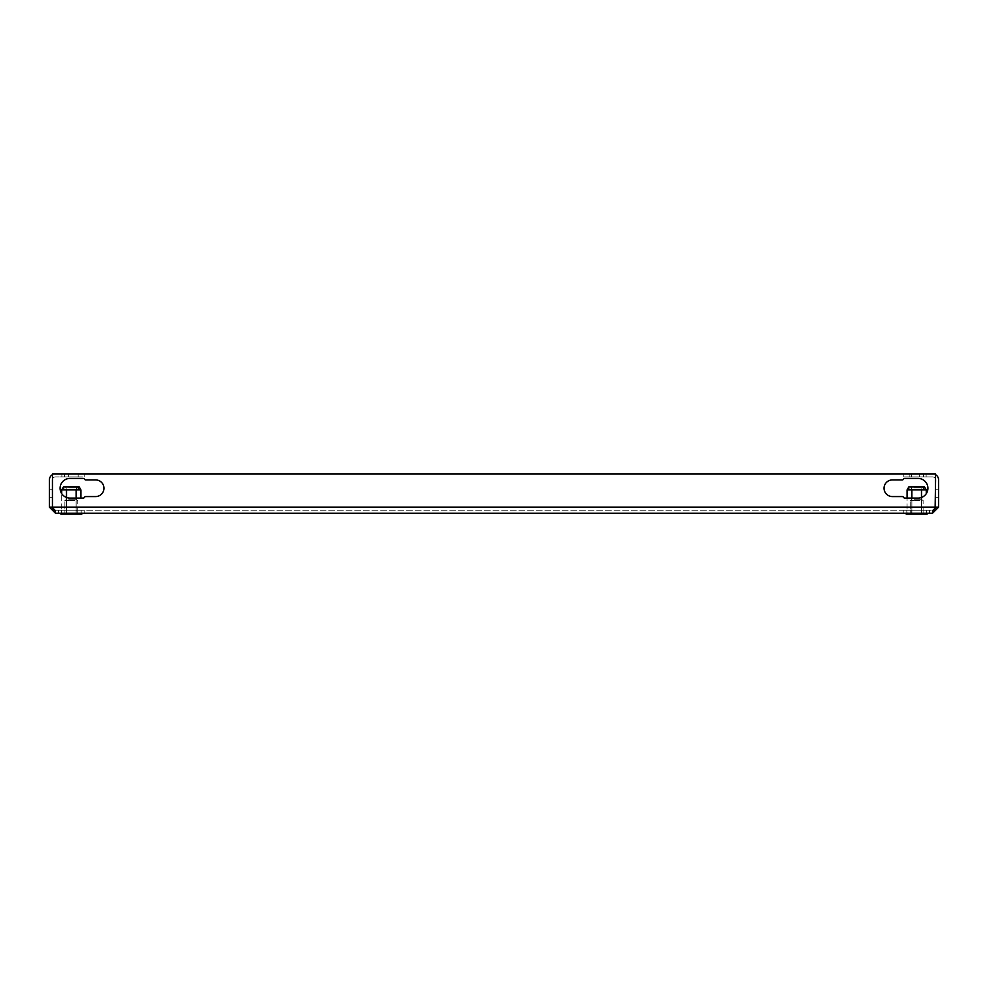 <?xml version="1.0" encoding="UTF-8"?>
<svg xmlns="http://www.w3.org/2000/svg" width="988" height="988" viewBox="0 0 988 988"><rect width="100%" height="100%" fill="white"/><g stroke="black" fill="none" stroke-linecap="round" stroke-linejoin="round"><path stroke-width="0.74" stroke-dasharray="4.94 3.71" d="M919.322 476.908L919.322 473.882L926.127 473.882L919.322 473.882L926.127 473.882L919.322 473.882L926.127 473.882L919.322 473.882L926.127 473.882L919.322 473.882L926.127 473.882L919.322 473.882L926.127 473.882L919.322 473.882L926.127 473.882L919.322 473.882L926.127 473.882L919.322 473.882L926.127 473.882L919.322 473.882L926.127 473.882L919.322 473.882L926.127 473.882L919.322 473.882L926.127 473.882L919.322 473.882L926.127 473.882L919.322 473.882L926.127 473.882L919.322 473.882L926.127 473.882L919.322 473.882L926.127 473.882L919.322 473.882L926.127 473.882L919.322 473.882L926.127 473.882L919.322 473.882L926.127 473.882L919.322 473.882L926.127 473.882L919.322 473.882L926.127 473.882L919.322 473.882L926.127 473.882L919.322 473.882L926.127 473.882L919.322 473.882L926.127 473.882L919.322 473.882L926.127 473.882L919.322 473.882L926.127 473.882L919.322 473.882L926.127 473.882L919.322 473.882L926.127 473.882L919.322 473.882L926.127 473.882L919.322 473.882L926.127 473.882L919.322 473.882L926.127 473.882L919.322 473.882L926.127 473.882L919.322 473.882L926.127 473.882L919.322 473.882L926.127 473.882L919.322 473.882L919.322 476.908L926.127 476.908L926.127 473.882L926.127 476.908L926.127 473.882L926.127 476.908L926.127 473.882L926.127 476.908L926.127 473.882L926.127 476.908L926.127 473.882L926.127 476.908L926.127 473.882L926.127 476.908L926.127 473.882L926.127 476.908L926.127 473.882L926.127 476.908L926.127 473.882L926.127 476.908L919.322 476.908L926.127 476.908L926.127 473.882L926.127 476.908L919.322 476.908L919.322 473.882L919.322 476.908L926.127 476.908L919.322 476.908L926.127 476.908L926.127 473.882L926.127 476.908L919.322 476.908L919.322 473.882L919.322 476.908L926.127 476.908L919.322 476.908L926.127 476.908L926.127 473.882L926.127 476.908L919.322 476.908L919.322 473.882L919.322 476.908L926.127 476.908L919.322 476.908L926.127 476.908L926.127 473.882L926.127 476.908L919.322 476.908L919.322 473.882L919.322 476.908L926.127 476.908L919.322 476.908L926.127 476.908L926.127 473.882L926.127 476.908L919.322 476.908L919.322 473.882L919.322 476.908L926.127 476.908L919.322 476.908L926.127 476.908L926.127 473.882L926.127 476.908L919.322 476.908L919.322 473.882L919.322 476.908L926.127 476.908L919.322 476.908L926.127 476.908L926.127 473.882L926.127 476.908L919.322 476.908L919.322 473.882L919.322 476.908L926.127 476.908L919.322 476.908L926.127 476.908L926.127 473.882L926.127 476.908L919.322 476.908L919.322 473.882L919.322 476.908L926.127 476.908L919.322 476.908L919.322 473.882L919.322 476.908L919.322 473.882L919.322 476.908L919.322 473.882L919.322 476.908L919.322 473.882L919.322 476.908L919.322 473.882L919.322 476.908L919.322 473.882L919.322 476.908L919.322 473.882L919.322 476.908L919.322 473.882L919.322 476.908L926.127 476.908L919.322 476.908M61.874 476.908L61.874 473.882L68.678 473.882L61.874 473.882L68.678 473.882L61.874 473.882L68.678 473.882L61.874 473.882L68.678 473.882L61.874 473.882L68.678 473.882L61.874 473.882L68.678 473.882L61.874 473.882L68.678 473.882L61.874 473.882L68.678 473.882L61.874 473.882L68.678 473.882L61.874 473.882L68.678 473.882L61.874 473.882L68.678 473.882L61.874 473.882L68.678 473.882L61.874 473.882L68.678 473.882L61.874 473.882L68.678 473.882L61.874 473.882L68.678 473.882L61.874 473.882L68.678 473.882L61.874 473.882L68.678 473.882L61.874 473.882L68.678 473.882L61.874 473.882L68.678 473.882L61.874 473.882L68.678 473.882L61.874 473.882L68.678 473.882L61.874 473.882L68.678 473.882L61.874 473.882L68.678 473.882L61.874 473.882L68.678 473.882L61.874 473.882L68.678 473.882L61.874 473.882L68.678 473.882L61.874 473.882L68.678 473.882L61.874 473.882L68.678 473.882L61.874 473.882L68.678 473.882L61.874 473.882L68.678 473.882L61.874 473.882L68.678 473.882L61.874 473.882L68.678 473.882L61.874 473.882L68.678 473.882L61.874 473.882L68.678 473.882L61.874 473.882L61.874 476.908L68.678 476.908L68.678 473.882L68.678 476.908L68.678 473.882L68.678 476.908L68.678 473.882L68.678 476.908L68.678 473.882L68.678 476.908L68.678 473.882L68.678 476.908L68.678 473.882L68.678 476.908L68.678 473.882L68.678 476.908L68.678 473.882L68.678 476.908L68.678 473.882L68.678 476.908L61.874 476.908L68.678 476.908L68.678 473.882L68.678 476.908L61.874 476.908L61.874 473.882L61.874 476.908L68.678 476.908L61.874 476.908L68.678 476.908L68.678 473.882L68.678 476.908L61.874 476.908L61.874 473.882L61.874 476.908L68.678 476.908L61.874 476.908L68.678 476.908L68.678 473.882L68.678 476.908L61.874 476.908L61.874 473.882L61.874 476.908L68.678 476.908L61.874 476.908L68.678 476.908L68.678 473.882L68.678 476.908L61.874 476.908L61.874 473.882L61.874 476.908L68.678 476.908L61.874 476.908L68.678 476.908L68.678 473.882L68.678 476.908L61.874 476.908L61.874 473.882L61.874 476.908L68.678 476.908L61.874 476.908L68.678 476.908L68.678 473.882L68.678 476.908L61.874 476.908L61.874 473.882L61.874 476.908L68.678 476.908L61.874 476.908L68.678 476.908L68.678 473.882L68.678 476.908L61.874 476.908L61.874 473.882L61.874 476.908L68.678 476.908L61.874 476.908L68.678 476.908L68.678 473.882L68.678 476.908L61.874 476.908L61.874 473.882L61.874 476.908L68.678 476.908L61.874 476.908L61.874 473.882L61.874 476.908L61.874 473.882L61.874 476.908L61.874 473.882L61.874 476.908L61.874 473.882L61.874 476.908L61.874 473.882L61.874 476.908L61.874 473.882L61.874 476.908L61.874 473.882L61.874 476.908L61.874 473.882L61.874 476.908L68.678 476.908L61.874 476.908M909.862 476.908L909.862 473.882L923.484 473.882L909.862 473.882L923.484 473.882L909.862 473.882L923.484 473.882L909.862 473.882L923.484 473.882L909.862 473.882L923.484 473.882L909.862 473.882L909.862 476.908L909.862 473.882L909.862 476.908L923.484 476.908L923.484 473.882L923.484 476.908L909.862 476.908L923.484 476.908L909.862 476.908L923.484 476.908L923.484 473.882L923.484 476.908L909.862 476.908L923.484 476.908L909.862 476.908L923.484 476.908L909.862 476.908L909.862 473.882M64.516 476.908L64.516 473.882L78.138 473.882L64.516 473.882L78.138 473.882L64.516 473.882L78.138 473.882L64.516 473.882L78.138 473.882L64.516 473.882L78.138 473.882L64.516 473.882L64.516 476.908L64.516 473.882L64.516 476.908L78.138 476.908L78.138 473.882L78.138 476.908L64.516 476.908L78.138 476.908L64.516 476.908L78.138 476.908L78.138 473.882L78.138 476.908L64.516 476.908L78.138 476.908L64.516 476.908L78.138 476.908L64.516 476.908L64.516 473.882M58.477 510.179L84.178 510.179L58.477 510.179L84.178 510.179L58.477 510.179L84.178 510.179L58.477 510.179L84.178 510.179L58.477 510.179L84.178 510.179L84.178 513.204L58.477 513.204L84.178 513.204L58.477 513.204L84.178 513.204L58.477 513.204L84.178 513.204L58.477 513.204L84.178 513.204L58.477 513.204L84.178 513.204L84.178 510.179L58.477 510.179L58.477 513.204M903.822 510.179L929.523 510.179L903.822 510.179L929.523 510.179L903.822 510.179L929.523 510.179L903.822 510.179L929.523 510.179L903.822 510.179L929.523 510.179L929.523 513.204L903.822 513.204L929.523 513.204L903.822 513.204L929.523 513.204L903.822 513.204L929.523 513.204L903.822 513.204L929.523 513.204L903.822 513.204L929.523 513.204L929.523 510.179L903.822 510.179L903.822 513.204M84.178 510.179L84.178 513.204M929.523 510.179L929.523 513.204M49.4 489.764L49.4 497.322L49.4 489.764L49.4 497.322L49.4 489.764L52.426 489.764L52.426 497.322L52.426 489.764L52.426 497.322L52.426 489.764L49.4 489.764M53.142 509.116L55.452 510.179L52.537 507.153L55.452 510.179L932.549 510.179L55.452 510.179L55.452 513.204L49.4 507.153L49.4 479.933A6.052 6.052 0 0 1 55.452 473.882A6.052 6.052 0 0 0 52.537 474.635M935.117 508.314L935.463 507.153L52.537 507.153L55.452 513.204L55.452 510.179L52.426 507.153L52.426 479.933A3.026 3.026 0 0 1 55.452 476.908A3.026 3.026 0 0 0 52.537 479.143M938.6 489.764L938.6 497.322L938.6 489.764L938.6 497.322L938.6 489.764L935.574 489.764L935.574 497.322L935.574 489.764L935.574 497.322L935.574 489.764L938.6 489.764M935.463 479.143A3.026 3.026 0 0 0 932.549 476.908A3.026 3.026 0 0 1 935.574 479.933L935.574 507.153L938.6 507.153L938.6 479.933A6.052 6.052 0 0 0 932.549 473.882L911.381 473.882L932.549 473.882A6.052 6.052 0 0 1 935.463 474.635M76.261 510.179L61.466 510.179L81.189 510.179L76.261 510.179L76.261 513.204L66.394 513.204L81.189 513.204L61.466 513.204L76.261 513.204L76.261 510.179M911.739 510.179L926.534 510.179L911.739 510.179L911.739 513.204L906.811 513.204L926.534 513.204L906.811 513.204L911.739 513.204L911.739 510.179M61.466 510.179L66.394 510.179L61.466 510.179L61.466 513.204L66.394 513.204L61.466 513.204L61.466 510.179M926.534 510.179L921.606 510.179L926.534 510.179L926.534 513.204L921.606 513.204L926.534 513.204L926.534 510.179M55.452 513.204L932.549 513.204L934.858 509.116L932.549 510.179L932.549 513.204L932.549 510.179L935.574 507.153M52.537 507.153L52.537 473.882L935.463 473.882L52.537 473.882L52.537 507.153L52.537 473.882L935.463 473.882L935.463 507.153L935.463 473.882L935.463 507.153L52.537 507.153L935.463 507.153M902.192 496.569A1.507 1.507 0 0 1 903.501 497.322A1.507 1.507 0 0 0 904.81 498.088L918.074 498.088A9.831 9.831 0 0 0 927.905 488.257A9.831 9.831 0 0 0 918.074 478.427L904.81 478.427A1.507 1.507 0 0 0 903.501 479.18A1.507 1.507 0 0 1 902.192 479.933L892.374 479.933A8.312 8.312 0 0 0 884.05 488.257A8.312 8.312 0 0 0 892.374 496.569L902.192 496.569A1.507 1.507 0 0 1 903.501 497.322A1.507 1.507 0 0 0 904.81 498.088L918.074 498.088A9.831 9.831 0 0 0 927.905 488.257A9.831 9.831 0 0 0 918.074 478.427L904.81 478.427A1.507 1.507 0 0 0 903.501 479.18A1.507 1.507 0 0 1 902.192 479.933L892.374 479.933A8.312 8.312 0 0 0 884.05 488.257A8.312 8.312 0 0 0 892.374 496.569L902.192 496.569A1.507 1.507 0 0 1 903.501 497.322A1.507 1.507 0 0 0 904.81 498.088L918.074 498.088A9.831 9.831 0 0 0 927.905 488.257A9.831 9.831 0 0 0 918.074 478.427L904.81 478.427A1.507 1.507 0 0 0 903.501 479.18A1.507 1.507 0 0 1 902.192 479.933L892.374 479.933A8.312 8.312 0 0 0 884.05 488.257A8.312 8.312 0 0 0 892.374 496.569M85.808 479.933A1.507 1.507 0 0 1 84.499 479.18A1.507 1.507 0 0 0 83.19 478.427L69.926 478.427A9.831 9.831 0 0 0 60.095 488.257A9.831 9.831 0 0 0 69.926 498.088L83.19 498.088A1.507 1.507 0 0 0 84.499 497.322A1.507 1.507 0 0 1 85.808 496.569L95.626 496.569A8.312 8.312 0 0 0 103.95 488.257A8.312 8.312 0 0 0 95.626 479.933L85.808 479.933A1.507 1.507 0 0 1 84.499 479.18A1.507 1.507 0 0 0 83.19 478.427L69.926 478.427A9.831 9.831 0 0 0 60.095 488.257A9.831 9.831 0 0 0 69.926 498.088L83.19 498.088A1.507 1.507 0 0 0 84.499 497.322A1.507 1.507 0 0 1 85.808 496.569L95.626 496.569A8.312 8.312 0 0 0 103.95 488.257A8.312 8.312 0 0 0 95.626 479.933L85.808 479.933A1.507 1.507 0 0 1 84.499 479.18A1.507 1.507 0 0 0 83.19 478.427L69.926 478.427A9.831 9.831 0 0 0 60.095 488.257A9.831 9.831 0 0 0 69.926 498.088L83.19 498.088A1.507 1.507 0 0 0 84.499 497.322A1.507 1.507 0 0 1 85.808 496.569L95.626 496.569A8.312 8.312 0 0 0 103.95 488.257A8.312 8.312 0 0 0 95.626 479.933M938.6 507.153L932.549 513.204M49.4 507.153L52.426 507.153M932.549 476.908L911.381 476.908L932.549 476.908M911.381 473.882L903.822 473.882L911.381 473.882L911.381 476.908L903.822 476.908L911.381 476.908L911.381 473.882M903.822 473.882L903.822 476.908L903.822 473.882M76.619 473.882L55.452 473.882L84.178 473.882L76.619 473.882L76.619 476.908L55.452 476.908L84.178 476.908L76.619 476.908L76.619 473.882M84.178 476.908L84.178 473.882L84.178 476.908M921.606 510.179L921.606 513.204L921.606 510.179M906.811 510.179L906.811 513.204L906.811 510.179M81.189 510.179L81.189 513.204L81.189 510.179M66.394 510.179L66.394 513.204L66.394 510.179M935.574 497.322L938.6 497.322L935.574 497.322M49.4 497.322L52.426 497.322L49.4 497.322M78.138 476.908L78.138 473.882M923.484 476.908L923.484 473.882M68.308 486.886L77.373 486.886L68.308 486.886M68.752 487.8L76.471 487.8L68.752 487.8M68.752 499.73L76.471 499.73L68.752 499.73M74.545 514.118L64.899 514.118L74.545 514.118M74.545 500.508L64.899 500.508L74.545 500.508M62.824 488.381L66.529 489.912L80.93 489.912L79.188 486.886L63.467 486.886L79.188 486.886L63.467 486.886L61.725 489.912L61.725 513.204L80.93 513.204L61.725 513.204L61.725 493.679M76.125 498.088L76.125 513.204L76.125 489.912L66.529 489.912L76.125 489.912L78.138 487.751M78.879 487.739L79.509 488.084L76.125 489.912L76.125 513.204L80.93 513.204L76.125 513.204L76.125 489.912M76.57 513.204L76.57 514.118L81.806 514.118L76.57 514.118L76.57 513.204L81.806 513.204L66.085 513.204L81.806 513.204L76.57 513.204L76.57 514.118L60.848 514.118L66.085 514.118L60.848 514.118L60.848 513.204L76.57 514.118L60.848 513.204L76.57 513.204L60.848 513.204M66.529 497.483L66.529 513.204L66.529 489.912L66.529 513.204L66.529 489.912L61.725 489.912L66.529 489.912M80.93 498.088L80.93 489.912M66.085 513.204L66.085 514.118M81.806 513.204L81.806 514.118L76.57 514.118M913.653 486.886L922.718 486.886L913.653 486.886M914.098 487.8L921.816 487.8L914.098 487.8M914.098 499.73L921.816 499.73L914.098 499.73M919.89 514.118L910.244 514.118L919.89 514.118M919.89 500.508L910.244 500.508L919.89 500.508M908.17 488.381L911.875 489.912L926.275 489.912L924.533 486.886L908.812 486.886L924.533 486.886L908.812 486.886L907.07 489.912L907.07 513.204L926.275 513.204L907.07 513.204L907.07 498.088M921.471 497.483L921.471 513.204L921.471 489.912L911.875 489.912L921.471 489.912L923.484 487.751M924.225 487.739L924.854 488.084L921.471 489.912L921.471 513.204L926.275 513.204L921.471 513.204L921.471 489.912M921.915 513.204L921.915 514.118L927.152 514.118L921.915 514.118L921.915 513.204L927.152 513.204L911.43 513.204L927.152 513.204L921.915 513.204L921.915 514.118L906.194 514.118L911.43 514.118L906.194 514.118L906.194 513.204L921.915 514.118L906.194 513.204L921.915 513.204L906.194 513.204M911.875 498.088L911.875 513.204L911.875 489.912L911.875 513.204L911.875 489.912L907.07 489.912L911.875 489.912M926.275 493.679L926.275 489.912M911.43 513.204L911.43 514.118M927.152 513.204L927.152 514.118L921.915 514.118M66.184 487.8L65.282 486.886L66.184 487.8L66.184 499.73L64.899 500.508L64.899 514.118L64.899 500.508L66.184 499.73L66.184 487.8M76.471 499.73L77.756 500.508L77.756 514.118L77.756 500.508L76.471 499.73L76.471 487.8L77.373 486.886L76.471 487.8L76.471 499.73M911.529 487.8L910.627 486.886L911.529 487.8L911.529 499.73L910.244 500.508L910.244 514.118L910.244 500.508L911.529 499.73L911.529 487.8M921.816 499.73L923.101 500.508L923.101 514.118L923.101 500.508L921.816 499.73L921.816 487.8L922.718 486.886L921.816 487.8L921.816 499.73"/><path stroke-width="1.48" d="M52.537 479.143A3.026 3.026 0 0 0 52.426 479.933L52.426 507.153L49.4 507.153L49.4 479.933A6.052 6.052 0 0 1 52.537 474.635M932.549 513.204L55.452 513.204L52.537 507.153L52.537 473.882L935.463 473.882L935.463 507.153L932.549 513.204L938.6 507.153L938.6 479.933A6.052 6.052 0 0 0 935.463 474.635M935.117 508.314L935.574 479.933A3.026 3.026 0 0 0 935.463 479.143M904.81 478.427A1.507 1.507 0 0 0 903.501 479.18A1.507 1.507 0 0 1 902.192 479.933L892.374 479.933A8.312 8.312 0 0 0 884.05 488.257A8.312 8.312 0 0 0 892.374 496.569L902.192 496.569A1.507 1.507 0 0 1 903.501 497.322A1.507 1.507 0 0 0 904.81 498.088L918.074 498.088A9.831 9.831 0 0 0 927.905 488.257A9.831 9.831 0 0 0 918.074 478.427L904.81 478.427M84.499 497.322A1.507 1.507 0 0 1 85.808 496.569L95.626 496.569A8.312 8.312 0 0 0 103.95 488.257A8.312 8.312 0 0 0 95.626 479.933L85.808 479.933A1.507 1.507 0 0 1 84.499 479.18A1.507 1.507 0 0 0 83.19 478.427L69.926 478.427A9.831 9.831 0 0 0 60.095 488.257A9.831 9.831 0 0 0 69.926 498.088L83.19 498.088A1.507 1.507 0 0 0 84.499 497.322M938.6 507.153L935.574 507.153M935.463 507.153L52.537 507.153L52.895 508.326M892.374 496.569L902.192 496.569M95.626 479.933L85.808 479.933M49.4 507.153L55.452 513.204M52.426 507.153L53.142 509.116M76.125 489.912L61.725 489.912L63.467 486.886L79.188 486.886L80.93 489.912L76.125 489.912L76.125 498.088M78.138 487.751L78.879 487.739M60.848 513.204L60.848 514.118L81.806 514.118L81.806 513.204M66.085 513.204L66.085 514.118M76.57 513.204L76.57 514.118M66.529 489.912L66.529 497.483M80.93 489.912L80.93 498.088M62.824 488.381L61.725 489.912L61.725 493.679M921.471 489.912L907.07 489.912L908.812 486.886L924.533 486.886L926.275 489.912L921.471 489.912L921.471 497.483M923.484 487.751L924.225 487.739M906.194 513.204L906.194 514.118L927.152 514.118L927.152 513.204M911.43 513.204L911.43 514.118M921.915 513.204L921.915 514.118M911.875 489.912L911.875 498.088M926.275 489.912L926.275 493.679M908.17 488.381L907.07 489.912L907.07 498.088"/></g></svg>
